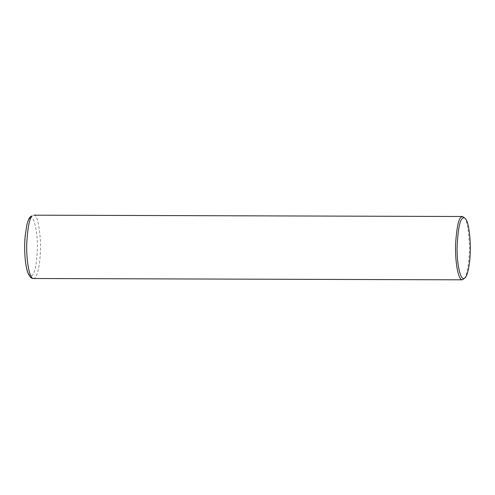 <?xml version="1.0" encoding="UTF-8"?>
<svg xmlns="http://www.w3.org/2000/svg" width="495" height="495" viewBox="0 0 495 495"><rect width="100%" height="100%" fill="white"/><g stroke="black" fill="none" stroke-linecap="round" stroke-linejoin="round"><path stroke-width="0.37" stroke-dasharray="2.48 1.86" d="M464.075 217.305C466.606 219.458 468.326 227.935 469.248 242.742C469.904 257.01 467.633 275.536 463.883 279.038M33.716 215.17C36.636 214.44 38.845 222.472 40.336 239.258C41.481 255.872 38.177 279.223 33.524 278.499M29.805 218.444C32.243 215.201 34.52 220.065 36.642 233.04C38.499 246.201 36.754 271.347 32.286 275.208C27.856 280.083 24.15 260.283 24.75 244.716C25.61 228.808 27.299 220.052 29.805 218.444"/><path stroke-width="0.74" d="M465.108 277.757L462.342 279.83C457.72 280.213 454.812 258.538 455.647 243.224C456.743 227.508 458.556 218.833 461.086 217.206L462.54 216.501L465.294 218.592C467.719 220.659 469.371 228.783 470.25 242.971C470.881 256.645 468.703 274.403 465.108 277.757C460.474 283.165 456.526 262.505 457.145 246.126C458.036 229.395 459.799 220.188 462.435 218.499C463.295 217.571 464.248 217.602 465.294 218.592M32.268 215.87L30.529 216.575C29.285 218.06 28.617 218.499 26.94 224.439L25.115 236.332C24.416 245.006 24.533 253.403 25.468 261.521C26.105 266.83 27.07 270.982 28.357 273.976C31.643 279.718 32.002 277.794 33.524 278.499C28.902 278.877 25.988 257.208 26.829 241.894C27.924 226.178 29.737 217.503 32.268 215.87M462.54 216.501L33.716 215.17M462.342 279.83L33.524 278.499"/></g></svg>
